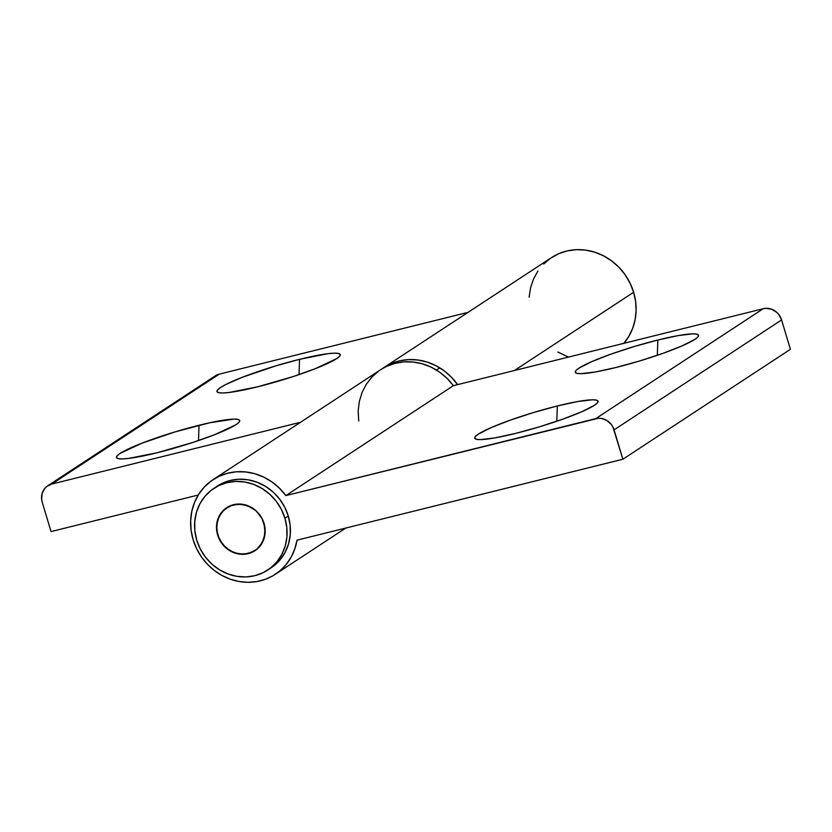 <?xml version="1.0" encoding="UTF-8"?>
<svg xmlns="http://www.w3.org/2000/svg" width="832" height="832" viewBox="0 0 832 832"><rect width="100%" height="100%" fill="white"/><g stroke="black" fill="none" stroke-linecap="round" stroke-linejoin="round"><path stroke-width="1.25" d="M199.025 425.277A64.366 7.696 163.3 0 1 239.554 421.543A64.366 7.696 163.3 0 1 157.144 452.754L192.91 442.437L214.698 434.668L236.111 424.611L239.086 422.209L239.71 420.451L237.962 419.401L233.927 419.11L209.945 422.729L175.23 431.839L141.471 443.362L120.068 453.43L117.094 455.832L116.47 457.59L118.206 458.63L122.252 458.921L128.44 458.442L157.144 452.754A64.366 7.696 163.3 0 1 117.156 458.266A64.366 7.696 163.3 0 1 199.025 425.277L198.505 440.565L199.025 425.277M299.541 359.33A64.366 7.696 163.3 0 1 340.07 355.597A64.366 7.696 163.3 0 1 257.66 386.807L293.426 376.49L315.214 368.722L336.627 358.665L339.591 356.252L340.215 354.494L338.478 353.454L334.433 353.163L328.245 353.642L299.541 359.33L275.746 365.893L241.987 377.416L225.774 384.519L220.574 387.483L217.61 389.886L216.975 391.643L218.722 392.683L222.768 392.974L228.956 392.496L257.66 386.807A64.366 7.696 163.3 0 1 217.672 392.319A64.366 7.696 163.3 0 1 299.541 359.33L299.01 374.618L299.541 359.33M623.834 343.346A56.638 52.177 -123.3 0 0 633.63 292.282L514.374 370.531L633.63 292.282L635.606 301.402L636.106 310.617L635.118 319.686L632.674 328.338L628.836 336.346L623.719 343.481M212.274 378.539L214.271 376.584M215.145 375.95L219.263 374.14L468.052 312.354L219.263 374.14A15.444 14.227 -123.3 0 0 215.197 375.918L47.674 485.836A15.444 14.227 56.7 0 1 51.75 484.058L300.529 422.271L51.75 484.058L219.263 374.14L51.75 484.058L46.748 486.502L44.751 488.457L42.12 493.459L41.631 499.273L42.224 502.206A15.444 14.227 56.7 0 1 47.674 485.836M529.131 297.19L530.535 287.872L533.489 279.063L537.919 271.024M543.681 264.004L550.597 258.211L558.48 253.812L567.081 250.942L576.139 249.683L585.395 250.078L594.558 252.117L603.366 255.736L611.562 260.822L618.883 267.228L625.123 274.758L630.084 283.192L633.63 292.282A56.638 52.177 -123.3 0 0 551.502 257.608L383.978 367.515A56.638 52.177 56.7 0 1 457.579 384.634L451.36 377.135L444.038 370.729L435.854 365.643L427.045 362.024L417.872 359.996L408.616 359.601L399.558 360.849L390.957 363.719L382.335 368.649A56.638 52.177 56.7 0 1 383.978 367.515M568.464 357.094L557.835 351.978M198.266 495.019L51.043 531.586L42.224 502.206L51.043 531.586L198.266 495.019M217.173 486.2L221.894 483.496L230.225 480.47L239.096 479.222L248.165 479.814L257.078 482.227L265.491 486.346L273.094 492.034L279.583 499.065L284.71 507.166L288.278 516.027A48.911 45.063 -123.3 0 0 217.35 486.086L214.001 488.28A48.911 45.063 56.7 0 1 284.929 518.232L288.278 516.027L290.15 525.314L290.264 534.664L288.6 543.722L285.23 552.136L280.28 559.572L270.837 567.996M267.665 570.076L271.014 567.882A48.911 45.063 -123.3 0 0 288.278 516.027L284.929 518.232A48.911 45.063 56.7 0 1 267.665 570.076A48.911 45.063 56.7 0 1 196.737 540.134L200.304 548.995L205.431 557.097L211.921 564.127L219.513 569.816L227.937 573.945L236.85 576.347L245.918 576.94L254.79 575.702L263.12 572.666L270.598 567.965L276.931 561.777L281.882 554.33L285.251 545.917L286.915 536.869L286.801 527.519L284.929 518.232L281.362 509.361L276.234 501.259L269.745 494.229L262.142 488.55L253.729 484.422L244.816 482.019L235.747 481.426L226.876 482.664L218.535 485.701L211.058 490.402L204.724 496.59L199.784 504.036L196.414 512.45L194.75 521.498L194.854 530.847L196.737 540.134A48.911 45.063 56.7 0 1 214.001 488.28M657.852 340.018L657.322 355.306L657.852 340.018L634.057 346.58L610.688 354.234L591.313 361.816L578.885 368.17L575.921 370.573L575.286 372.33L577.034 373.37L581.079 373.662L595.358 371.966L615.971 367.494A64.366 7.696 163.3 0 1 575.983 373.006A64.366 7.696 163.3 0 1 657.852 340.018A64.366 7.696 163.3 0 1 698.37 336.284A64.366 7.696 163.3 0 1 615.971 367.494L639.766 360.932L663.135 353.278L682.5 345.696L694.938 339.342L697.902 336.939L698.526 335.182L696.79 334.142L692.744 333.85L678.465 335.546L657.852 340.018M557.336 405.964L556.816 421.252L557.336 405.964L533.541 412.526L510.172 420.181L490.807 427.762L478.379 434.117L475.405 436.519L474.781 438.277L476.518 439.317L480.563 439.608L494.853 437.913L515.455 433.441A64.366 7.696 163.3 0 1 475.467 438.953A64.366 7.696 163.3 0 1 557.336 405.964A64.366 7.696 163.3 0 1 597.865 402.23A64.366 7.696 163.3 0 1 515.455 433.441L539.261 426.878L562.619 419.224L581.994 411.642L594.422 405.288L597.397 402.886L598.021 401.128L596.274 400.088L592.238 399.797L577.949 401.492L557.336 405.964M264.035 523.422A25.74 23.712 56.7 0 1 254.956 550.711A25.74 23.712 56.7 0 1 217.62 534.945A25.74 23.712 56.7 0 1 226.71 507.655A25.74 23.712 56.7 0 1 264.035 523.422L265.086 533.229L262.434 542.422L256.495 549.598L252.564 552.074L243.506 554.32L234.042 552.739L225.618 547.581L219.502 539.614L216.632 530.057L217.454 520.374L221.832 512.023L229.102 506.293L238.15 504.046L247.614 505.627L256.048 510.786L262.163 518.752L264.035 523.422M213.106 479.627L380.63 369.72A56.638 52.177 -123.3 0 1 453.388 385.674L285.875 495.581L595.733 418.631L763.256 308.714L453.388 385.674L763.256 308.714A15.444 14.227 -123.3 0 1 781.591 319.946L614.068 429.863L781.591 319.946L790.4 349.326L781.591 319.946L778.835 314.59L776.786 312.364L771.732 309.265L766.054 308.318L763.256 308.714L595.733 418.631A15.444 14.227 56.7 0 1 614.068 429.863L622.877 459.233L790.4 349.326L622.877 459.233L297.003 540.166A56.638 52.177 56.7 0 1 275.246 574.34A56.638 52.177 56.7 0 1 193.118 539.666L196.508 548.434L201.23 556.608L207.137 563.961L214.074 570.284L221.853 575.401L230.246 579.176L239.034 581.506L247.957 582.317L256.776 581.589L265.252 579.353L273.135 575.65L280.218 570.606L286.291 564.346L291.2 557.045L294.809 548.912L297.003 540.166L622.877 459.233L612.934 427.055L611.322 424.497L606.871 420.482L601.401 418.423L598.53 418.236L285.875 495.581L279.458 488.207L271.991 481.988L263.692 477.11L254.81 473.73L245.606 471.942L236.371 471.786L227.365 473.294L218.858 476.403L211.11 481.021L204.35 487.011L198.775 494.198L194.563 502.362L191.828 511.264L190.663 520.634L191.1 530.202L193.118 539.666A56.638 52.177 56.7 0 1 213.106 479.627A56.638 52.177 56.7 0 1 285.875 495.581L453.388 385.674L446.982 378.29L439.504 372.081L431.215 367.203L422.334 363.813L413.13 362.024L403.884 361.878L394.878 363.376L386.37 366.486L380.505 369.793M378.622 371.103L371.862 377.094L366.298 384.28L362.076 392.454L359.351 401.357L358.186 410.727L358.717 421.044M264.982 527.904L264.982 527.904A25.74 23.712 56.7 0 1 254.956 550.711A25.74 23.712 56.7 0 1 216.684 530.462A25.74 23.712 56.7 0 1 226.71 507.655A25.74 23.712 56.7 0 1 264.982 527.904L264.316 537.618L260.073 546.042L256.797 549.359L248.55 553.571L239.127 554.07L229.954 550.774L222.456 544.201L217.745 535.34L216.549 525.533L219.045 516.287L224.869 509.007L233.116 504.795L242.538 504.296L251.701 507.582L255.746 510.515L261.976 518.388L264.982 527.904M345.8 528.05L275.246 574.34M436.436 370.053L439.785 367.858"/></g></svg>
